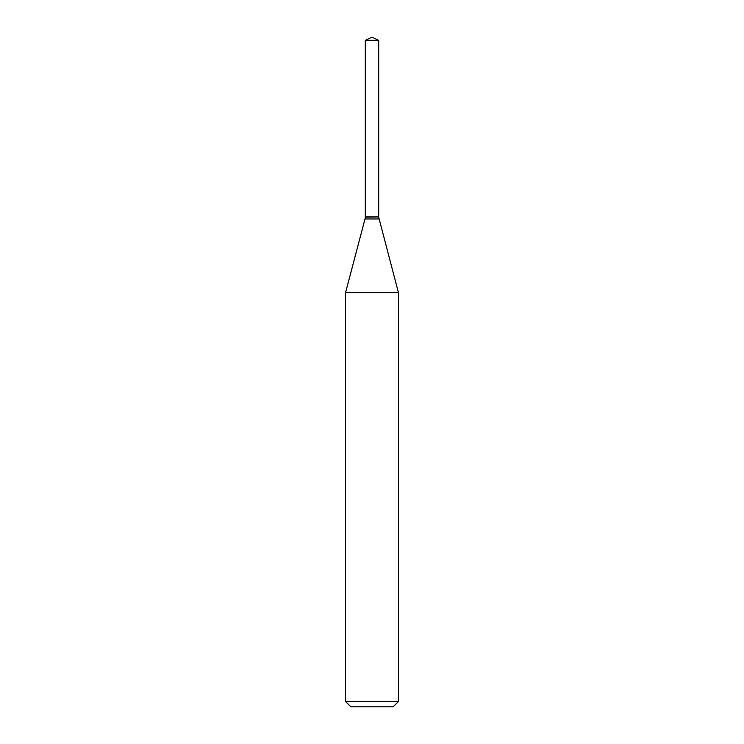 <?xml version="1.0" encoding="UTF-8"?>
<svg xmlns="http://www.w3.org/2000/svg" width="744" height="744" viewBox="0 0 744 744"><rect width="100%" height="100%" fill="white"/><g stroke="black" fill="none" stroke-linecap="round" stroke-linejoin="round"><path stroke-width="0.56" stroke-dasharray="3.72 2.79" d="M365.313 40.316L378.687 40.316M365.313 216.941L378.687 216.941M378.464 216.941L365.537 216.941L378.464 216.941M365.313 217.164L378.687 217.164M365.313 218.959L378.687 218.959M345.569 292.615L398.431 292.615M345.569 701.518L398.431 701.518M350.861 706.8L393.139 706.8"/><path stroke-width="1.12" d="M378.687 40.316L365.313 40.316L365.313 216.941L378.687 216.941L378.687 40.316L372 37.2L365.313 40.316M365.537 216.941L345.569 292.615L345.569 701.518L398.431 701.518L393.139 706.8L350.861 706.8L345.569 701.518M378.464 216.941L365.313 217.164M378.687 217.164L398.431 292.615L345.569 292.615M398.431 292.615L398.431 701.518M378.687 218.959L365.313 218.959"/></g></svg>

